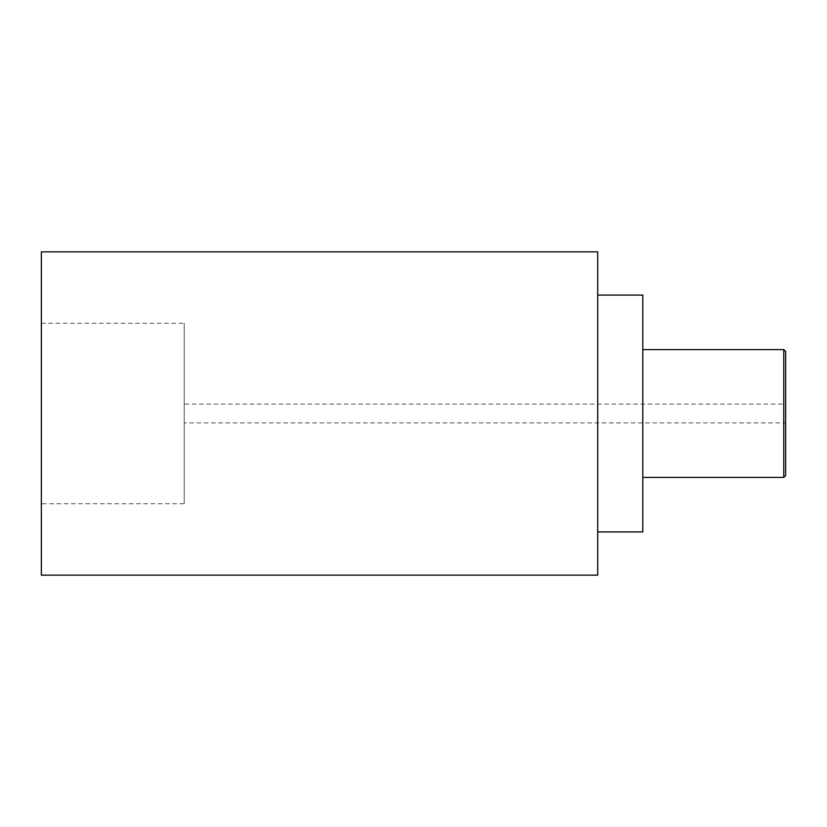 <?xml version="1.0" encoding="UTF-8"?>
<svg xmlns="http://www.w3.org/2000/svg" width="827" height="827" viewBox="0 0 827 827"><rect width="100%" height="100%" fill="white"/><g stroke="black" fill="none" stroke-linecap="round" stroke-linejoin="round"><path stroke-width="0.62" stroke-dasharray="4.13 3.1" d="M41.35 575.137L41.35 251.863M41.35 503.715L41.35 323.285L41.35 503.715L184.194 503.715L184.194 323.285L184.194 503.715M597.694 575.137L597.694 251.863M597.694 531.916L597.694 295.084L597.694 531.916M642.806 531.916L642.806 295.084M642.806 477.406L642.806 349.594L642.806 477.406M783.769 477.406L783.769 349.594M785.65 475.525L785.65 351.475M785.65 422.897L785.65 404.103L785.65 422.897L184.194 422.897L184.194 404.103L785.65 404.103M184.194 422.897L184.194 404.103M41.35 323.285L184.194 323.285"/><path stroke-width="1.24" d="M41.35 575.137L41.35 251.863L597.694 251.863L597.694 575.137L41.35 575.137M597.694 295.084L642.806 295.084L642.806 531.916L597.694 531.916M642.806 477.406L783.769 477.406L785.65 475.525L785.65 351.475L783.769 349.594L783.769 477.406M642.806 349.594L783.769 349.594"/></g></svg>
